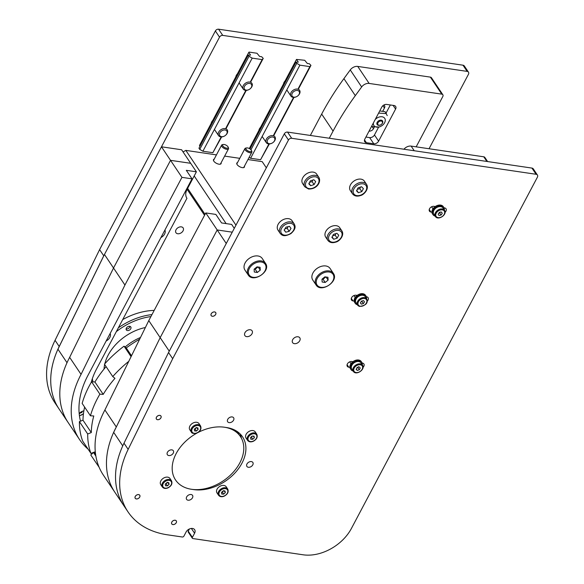 <?xml version="1.0" encoding="UTF-8"?>
<svg xmlns="http://www.w3.org/2000/svg" width="584" height="584" viewBox="0 0 584 584"><rect width="100%" height="100%" fill="white"/><g stroke="black" fill="none" stroke-linecap="round" stroke-linejoin="round"><path stroke-width="0.88" d="M181.361 226.869A4.322 3.022 -33.8 0 1 183.135 227.899A4.322 3.022 -33.8 0 1 181.222 232.819A4.322 3.022 -33.8 0 1 175.952 232.717A4.322 3.022 -33.8 0 1 176.791 228.709A4.322 3.022 -33.8 0 1 181.361 226.869M258.909 130.4A5.336 3.723 -33.8 0 1 260.471 127.451M235.841 76.825A5.336 3.723 -33.8 0 1 237.403 73.876M283.554 83.848A5.336 3.723 -33.8 0 1 285.116 80.899M211.196 123.377A5.336 3.723 -33.8 0 1 212.758 120.421M429.043 148.737L468.419 74.365A3.256 2.27 146.2 0 0 468.47 72.16A3.256 2.27 146.2 0 0 467.142 71.387L222.745 35.39A2.599 1.818 146.2 0 0 219.526 37.142L103.748 255.814L59.21 346.494A96.287 67.248 146.2 0 0 59.057 408.975A96.287 67.248 -33.8 0 1 57.947 349.181L104.456 254.478L161.469 146.796L181.609 149.767L196.385 171.813L187.077 189.398A13.009 9.088 146.2 0 0 186.865 198.202A13.009 9.088 146.2 0 0 186.931 198.297L96.557 368.986A70.263 49.071 146.2 0 0 91.177 382.476M80.497 421.174A87.826 61.342 -33.8 0 1 87.95 375.388L192.019 178.835L181.945 177.353L170.535 160.337L190.683 163.301L170.535 160.337L113.522 268.012L69.649 357.357A96.287 67.248 146.2 0 0 68.131 422.509L54.911 402.785A96.287 67.248 -33.8 0 1 55.064 340.304L99.601 249.623L215.379 30.959A2.599 1.818 -33.8 0 1 218.591 29.2L462.995 65.196A3.256 2.27 -33.8 0 1 464.324 65.97L468.47 72.16M103.748 255.814L99.601 249.623M138.62 494.626A2.686 1.876 -33.8 0 1 139.722 495.269A2.686 1.876 -33.8 0 1 138.539 498.327A2.686 1.876 -33.8 0 1 135.254 498.261A2.686 1.876 -33.8 0 1 135.78 495.772A2.686 1.876 -33.8 0 1 138.62 494.626M214.583 311.958A2.686 1.876 -33.8 0 1 215.686 312.601A2.686 1.876 -33.8 0 1 214.496 315.659A2.686 1.876 -33.8 0 1 211.218 315.594A2.686 1.876 -33.8 0 1 211.744 313.104A2.686 1.876 -33.8 0 1 214.583 311.958M159.812 415.406A2.686 1.876 -33.8 0 1 160.914 416.049A2.686 1.876 -33.8 0 1 159.724 419.1A2.686 1.876 -33.8 0 1 156.446 419.042A2.686 1.876 -33.8 0 1 156.972 416.545A2.686 1.876 -33.8 0 1 159.812 415.406M175.163 520.256A2.686 1.876 -33.8 0 1 176.266 520.899A2.686 1.876 -33.8 0 1 175.076 523.957A2.686 1.876 -33.8 0 1 171.791 523.892A2.686 1.876 -33.8 0 1 172.316 521.403A2.686 1.876 -33.8 0 1 175.163 520.256M191.077 494.517A3.577 2.497 -33.8 0 1 192.537 495.371A3.577 2.497 -33.8 0 1 190.961 499.437A3.577 2.497 -33.8 0 1 186.595 499.356A3.577 2.497 -33.8 0 1 187.296 496.042A3.577 2.497 -33.8 0 1 191.077 494.517M171.857 449.87A3.577 2.497 -33.8 0 1 173.317 450.724A3.577 2.497 -33.8 0 1 171.74 454.79A3.577 2.497 -33.8 0 1 167.374 454.71A3.577 2.497 -33.8 0 1 168.075 451.396A3.577 2.497 -33.8 0 1 171.857 449.87M232.155 416.932A3.577 2.497 -33.8 0 1 233.622 417.786A3.577 2.497 -33.8 0 1 232.038 421.852A3.577 2.497 -33.8 0 1 227.672 421.772A3.577 2.497 -33.8 0 1 228.373 418.458A3.577 2.497 -33.8 0 1 232.155 416.932M251.376 461.586A3.577 2.497 -33.8 0 1 252.843 462.433A3.577 2.497 -33.8 0 1 251.259 466.506A3.577 2.497 -33.8 0 1 246.893 466.419A3.577 2.497 -33.8 0 1 247.594 463.105A3.577 2.497 -33.8 0 1 251.376 461.586M240.411 436.533A39.033 27.265 -33.8 0 0 197.845 432.613A39.033 27.265 -33.8 0 1 224.417 427.225L226.541 427.539A39.033 27.265 -33.8 0 1 242.535 436.839A39.033 27.265 -33.8 0 1 234.921 473.011A39.033 27.265 -33.8 0 1 193.676 489.604L191.552 489.297A39.033 27.265 -33.8 0 1 175.558 479.99A39.033 27.265 -33.8 0 1 197.275 432.912A39.033 27.265 -33.8 0 0 175.558 479.99A39.033 27.265 -33.8 0 0 207.291 488.173A39.033 27.265 -33.8 0 0 239.798 462.944A39.033 27.265 -33.8 0 0 240.411 436.533L236.929 431.335M241.396 438.168A39.033 27.265 146.2 0 0 240.155 433.949M250.31 329.756A4.322 3.022 -33.8 0 1 252.084 330.785A4.322 3.022 -33.8 0 1 250.171 335.705A4.322 3.022 -33.8 0 1 244.893 335.603A4.322 3.022 -33.8 0 1 245.74 331.595A4.322 3.022 -33.8 0 1 250.31 329.756M298.022 336.786A4.322 3.022 -33.8 0 1 299.796 337.815A4.322 3.022 -33.8 0 1 297.884 342.735A4.322 3.022 -33.8 0 1 292.606 342.633A4.322 3.022 -33.8 0 1 293.453 338.625A4.322 3.022 -33.8 0 1 298.022 336.786M362.131 363.036L362.394 363.073A3.577 2.497 -33.8 0 1 363.861 363.927A3.577 2.497 -33.8 0 1 363.036 367.38M349.918 367.373L348.779 367.205A3.577 2.497 -33.8 0 1 347.312 366.351A3.577 2.497 -33.8 0 1 348.013 363.036A3.577 2.497 -33.8 0 1 351.794 361.518L352.933 361.686M354.152 301.089L353.013 300.921A3.577 2.497 -33.8 0 1 351.546 300.067A3.577 2.497 -33.8 0 1 352.247 296.752A3.577 2.497 -33.8 0 1 356.028 295.227L357.167 295.394M366.365 296.752L366.628 296.789A3.577 2.497 -33.8 0 1 368.095 297.643A3.577 2.497 -33.8 0 1 367.27 301.096M444.03 207.831L444.555 207.904A3.577 2.497 -33.8 0 1 446.023 208.758A3.577 2.497 -33.8 0 1 445.066 212.328M431.912 212.174L430.941 212.036A3.577 2.497 -33.8 0 1 429.474 211.182A3.577 2.497 -33.8 0 1 430.167 207.868A3.577 2.497 -33.8 0 1 433.949 206.342L435.277 206.539M188.245 531.177A1.299 0.905 146.2 0 0 188.223 532.061L192.37 538.251A1.299 0.905 -33.8 0 1 192.392 537.368L188.245 531.177L189.406 528.98M113.668 432.342L160.177 337.64L169.25 351.174L226.263 243.499L217.19 229.957L232.257 232.177L217.19 229.957L160.177 337.64L116.304 426.977A96.287 67.248 146.2 0 0 114.785 492.129A96.287 67.248 -33.8 0 1 113.668 432.342L122.742 445.884A96.287 67.248 146.2 0 0 123.852 505.671A96.287 67.248 -33.8 0 1 124.012 443.19L128.159 449.381L172.689 358.7L288.467 140.029A2.599 1.818 146.2 0 1 291.686 138.277L536.083 174.273A3.256 2.27 146.2 0 1 537.419 175.047A3.256 2.27 146.2 0 1 537.368 177.251L351.415 528.454A39.033 27.265 146.2 0 1 303.176 554.8L192.903 538.558A1.299 0.905 -33.8 0 1 192.37 538.251M128.159 449.381A96.287 67.248 146.2 0 0 127.998 511.861A96.287 67.248 146.2 0 0 167.455 534.813L182.303 536.995A1.299 0.905 -33.8 0 0 183.909 536.119L186.099 531.98A5.205 3.635 -33.8 0 1 190.435 528.615A5.205 3.635 -33.8 0 1 194.662 529.71A5.205 3.635 -33.8 0 1 194.582 533.229L192.392 537.368M124.012 443.19L168.542 352.51L284.32 133.845A2.599 1.818 -33.8 0 1 287.54 132.086L531.936 168.082A3.256 2.27 -33.8 0 1 533.272 168.856L537.419 175.047M172.689 358.7L168.542 352.51M130.75 328.763A2.686 1.876 -33.8 0 1 128.509 330.5A2.686 1.876 -33.8 0 1 126.327 329.938A2.686 1.876 -33.8 0 1 127.516 326.879A2.686 1.876 -33.8 0 1 130.794 326.945A2.686 1.876 -33.8 0 1 130.75 328.763M154.183 310.403A55.947 39.077 146.2 0 0 122.72 319.579M151.964 314.601A55.947 39.077 146.2 0 0 118.348 327.828M150.913 316.579A54.648 38.164 146.2 0 0 116.355 331.602M92.345 378.673A54.648 38.164 146.2 0 0 92.965 381.87M145.387 327.514A41.639 29.076 146.2 0 0 104.835 363.774M104.667 364.511A41.639 29.076 146.2 0 0 104.018 369.088M140.488 337.494A41.639 29.076 146.2 0 0 125.1 347.013M128.787 361.328A95.827 66.926 146.2 0 0 112.756 376.578L114.96 378.337A91.922 64.204 146.2 0 0 103.222 394.368L99.879 394.163A95.827 66.926 146.2 0 0 90.44 415.779L93.783 415.983A91.922 64.204 146.2 0 0 91.286 432.576L87.695 433.985A95.827 66.926 146.2 0 0 90.943 453.403L94.528 452.001A91.922 64.204 146.2 0 0 95.637 454.651M93.469 452.498L90.775 454.98L99.141 467.288M90.943 453.403L82.651 441.029A95.827 66.926 -33.8 0 1 79.402 421.604L82.986 420.203L91.286 432.576M84.614 407.084A91.922 64.204 146.2 0 0 82.986 420.203M90.44 415.779L82.147 403.398A95.827 66.926 -33.8 0 1 91.586 381.783L94.929 381.987L103.222 394.368M106.084 366.628A91.922 64.204 146.2 0 0 94.929 381.987M112.756 376.578L104.463 364.197A95.827 66.926 -33.8 0 1 124.049 346.181L126.253 347.94L131.51 355.78M139.656 339.187A91.922 64.204 146.2 0 0 126.253 347.94M124.049 346.181L131.079 356.663M91.586 381.783L99.879 394.163M79.402 421.604L87.695 433.985M247.587 440.373L246.032 438.051A5.533 3.862 -33.8 0 1 245.638 437.124A5.533 3.862 -33.8 0 1 249.091 431.394A5.533 3.862 -33.8 0 1 255.223 431.89L256.777 434.211A5.533 3.862 146.2 0 0 250.645 433.715A5.533 3.862 146.2 0 0 247.193 439.445A5.533 3.862 146.2 0 0 247.587 440.373C248.886 441.957 250.77 442.278 253.237 441.321C256.756 439.394 257.931 437.022 256.777 434.211M254.018 436.124L254.383 437.708L252.806 439.263L250.864 439.234L250.492 437.642L252.076 436.095L254.018 436.124M253.317 436.117L254.383 437.708M252.806 439.263L251.412 437.175L252.339 436.095M251.04 437.109L251.412 437.175M162.308 486.946L160.753 484.625A5.533 3.862 -33.8 0 1 160.337 483.596A5.533 3.862 -33.8 0 1 163.87 477.938A5.533 3.862 -33.8 0 1 169.944 478.471L171.499 480.793A5.533 3.862 146.2 0 0 165.433 480.252A5.533 3.862 146.2 0 0 161.892 485.917A5.533 3.862 146.2 0 0 162.308 486.946C163.571 488.509 165.411 488.844 167.827 487.954C171.433 486.049 172.66 483.661 171.499 480.793M168.776 482.727L169.09 484.34L167.477 485.866L165.549 485.786L165.236 484.173L166.849 482.647L168.776 482.727M167.988 482.698L169.09 484.34M167.477 485.866L166.075 483.778L167.688 482.245M129.918 326.354A2.613 1.825 -33.8 0 1 128.991 328.055A2.613 1.825 -33.8 0 1 128.042 328.697A2.613 1.825 -33.8 0 1 127.567 328.872A2.613 1.825 -33.8 0 1 126.108 328.901M191.355 432.087L189.8 429.766A5.533 3.862 -33.8 0 1 189.355 428.561A5.533 3.862 -33.8 0 1 193.027 423.02A5.533 3.862 -33.8 0 1 198.991 423.612L200.546 425.933A5.533 3.862 146.2 0 0 194.582 425.334A5.533 3.862 146.2 0 0 190.91 430.882A5.533 3.862 146.2 0 0 191.355 432.087C191.778 433.379 193.545 433.744 196.655 433.175C200.414 431.313 201.706 428.897 200.546 425.933M197.881 427.911L198.1 429.554L196.428 431.036L194.538 430.875L194.319 429.233L195.99 427.751L197.881 427.911M196.947 427.831L198.1 429.554M196.428 431.036L195.034 428.948L196.698 427.466M218.54 495.232L216.985 492.911A5.533 3.862 -33.8 0 1 216.562 491.881A5.533 3.862 -33.8 0 1 220.102 486.216A5.533 3.862 -33.8 0 1 226.176 486.749L227.731 489.071A5.533 3.862 146.2 0 0 221.657 488.538A5.533 3.862 146.2 0 0 218.124 494.203A5.533 3.862 146.2 0 0 218.54 495.232C219.803 496.787 221.643 497.123 224.059 496.232C227.665 494.334 228.884 491.94 227.731 489.071M225.008 491.013L225.322 492.619L223.708 494.144L221.781 494.064L221.467 492.458L223.081 490.932L225.008 491.013M224.219 490.976L225.322 492.619M223.708 494.144L222.307 492.056L223.92 490.531M82.271 411.34L81.891 412.516L79.46 413.231M81.395 411.778L81.891 412.516M79.877 413.479L79.614 413.085M250.317 88.651L250.478 88.498A5.205 3.635 146.2 0 0 251.799 86.812A5.205 3.635 146.2 0 0 251.879 83.286A5.205 3.635 146.2 0 0 247.653 82.198A5.205 3.635 146.2 0 0 243.316 85.563A5.205 3.635 146.2 0 0 243.236 89.082A5.205 3.635 146.2 0 0 248.587 89.768L248.791 89.673A4.205 2.935 -33.8 0 1 244.9 89.593A4.205 2.935 -33.8 0 1 244.528 86.271A4.205 2.935 -33.8 0 1 250.427 83.621A4.205 2.935 -33.8 0 1 250.317 88.651A4.205 2.935 -33.8 0 1 248.791 89.673M298.03 95.674L298.19 95.528A5.205 3.635 146.2 0 0 299.512 93.842A5.205 3.635 146.2 0 0 299.592 90.316A5.205 3.635 146.2 0 0 295.365 89.228A5.205 3.635 146.2 0 0 291.029 92.586A5.205 3.635 146.2 0 0 290.949 96.112A5.205 3.635 146.2 0 0 296.3 96.791L296.504 96.703A4.205 2.935 -33.8 0 1 292.613 96.623A4.205 2.935 -33.8 0 1 292.241 93.301A4.205 2.935 -33.8 0 1 298.139 90.651A4.205 2.935 -33.8 0 1 298.03 95.674A4.205 2.935 -33.8 0 1 296.504 96.703M273.378 142.226L273.546 142.08A5.205 3.635 146.2 0 0 274.867 140.386A5.205 3.635 146.2 0 0 274.947 136.868A5.205 3.635 146.2 0 0 270.721 135.773A5.205 3.635 146.2 0 0 266.384 139.138A5.205 3.635 146.2 0 0 266.304 142.664A5.205 3.635 146.2 0 0 271.655 143.343L271.852 143.248A4.205 2.935 -33.8 0 1 267.961 143.175A4.205 2.935 -33.8 0 1 267.596 139.853A4.205 2.935 -33.8 0 1 273.494 137.203A4.205 2.935 -33.8 0 1 273.378 142.226A4.205 2.935 -33.8 0 1 271.852 143.248M225.665 135.203L225.833 135.05A5.205 3.635 146.2 0 0 227.154 133.364A5.205 3.635 146.2 0 0 227.234 129.838A5.205 3.635 146.2 0 0 223.008 128.75A5.205 3.635 146.2 0 0 218.672 132.115A5.205 3.635 146.2 0 0 218.591 135.634A5.205 3.635 146.2 0 0 223.942 136.313L224.139 136.225A4.205 2.935 -33.8 0 1 220.248 136.145A4.205 2.935 -33.8 0 1 219.883 132.823A4.205 2.935 -33.8 0 1 225.782 130.174A4.205 2.935 -33.8 0 1 225.665 135.203A4.205 2.935 -33.8 0 1 224.139 136.225M352.51 193.822L350.334 190.574A8.461 5.906 -33.8 0 1 354.072 180.952A8.461 5.906 -33.8 0 1 364.379 181.157L366.562 184.405A8.461 5.906 146.2 0 0 363.095 182.391A8.461 5.906 146.2 0 0 354.159 185.982A8.461 5.906 146.2 0 0 352.51 193.822C354.357 196.122 357.043 196.691 360.569 195.516C363.861 194.917 369.431 188.858 366.562 184.405M356.51 190.837L358.087 187.844L361.532 186.741L363.394 188.625L361.81 191.618L358.364 192.72L356.51 190.837M357.313 189.311L359.839 188.676L361.81 191.618M356.773 190.333L358.364 192.72M359.839 188.676L360.518 187.011M304.797 186.792L302.622 183.544A8.461 5.906 -33.8 0 1 302.753 177.821A8.461 5.906 -33.8 0 1 309.797 172.353A8.461 5.906 -33.8 0 1 316.667 174.127L318.849 177.375A8.461 5.906 146.2 0 0 311.973 175.602A8.461 5.906 146.2 0 0 304.928 181.069A8.461 5.906 146.2 0 0 304.797 186.792L308.549 189.012C317.214 189.326 321.448 181.566 318.849 177.375M315.674 181.602L314.097 184.588L310.651 185.69L308.797 183.807L310.374 180.821L313.82 179.719L315.674 181.602M309.6 182.281L312.126 181.646L312.761 180.054M312.126 181.646L314.097 184.588M310.651 185.69L309.06 183.31M327.858 240.374L325.682 237.119A8.461 5.906 -33.8 0 1 329.42 227.504A8.461 5.906 -33.8 0 1 339.735 227.709L341.91 230.957A8.461 5.906 146.2 0 0 338.45 228.935A8.461 5.906 146.2 0 0 329.507 232.534A8.461 5.906 146.2 0 0 327.858 240.374C329.712 242.674 332.398 243.243 335.924 242.068C339.216 241.469 344.786 235.41 341.91 230.957M331.858 237.381L333.442 234.396L336.88 233.293L338.742 235.177L337.165 238.162L333.719 239.265L331.858 237.381M332.668 235.863L335.194 235.228L337.165 238.162M332.121 236.885L333.719 239.265M335.194 235.228L335.866 233.556M278.108 230.286A8.461 5.906 -33.8 0 1 277.969 230.096A8.461 5.906 -33.8 0 1 281.707 220.482A8.461 5.906 -33.8 0 1 292.022 220.679L294.197 223.927A8.461 5.906 146.2 0 0 283.882 223.73A8.461 5.906 146.2 0 0 280.145 233.344A8.461 5.906 146.2 0 0 280.284 233.534M289.445 226.322L291.029 228.417L289.175 231.344L285.729 232.184L284.145 230.096L286.007 227.161L289.445 226.322M289.175 231.344L287.204 228.41L288.094 226.65M284.233 229.95L285.729 232.184M284.992 228.753L287.204 228.41M248.251 55.108L250.587 55.1L248.777 52.399L249.047 52.085L256.997 53.261L259.603 56.429L261.668 56.736L263.238 58.364L262.15 59.597L252.186 58.13L249.032 56.268L248.251 55.108L198.954 148.212L199.735 149.373L202.889 151.227L212.861 152.694L221.643 136.912M248.777 52.399L199.48 145.496L199.991 146.255M263.238 58.364L250.85 81.753M246.295 90.359L226.205 128.305M262.15 59.597L250.609 81.395M245.857 90.367L225.964 127.947M221.212 136.919L212.861 152.694M252.186 58.13L202.889 151.227M249.032 56.268L199.735 149.373M249.105 157.373L250.602 158.257L260.573 159.724L269.355 143.941M310.951 65.386L309.863 66.62L299.899 65.153L296.745 63.298L295.964 62.138L298.3 62.13L296.489 59.422L304.709 60.283L307.315 63.459L309.381 63.765L310.951 65.386L298.563 88.775M294.007 97.389L273.918 135.327M309.863 66.62L298.322 88.418M293.577 97.397L273.677 134.97M268.925 143.949L260.573 159.724M299.899 65.153L250.602 158.257M296.745 63.298L250.952 149.774M295.964 62.138L249.996 148.957M296.489 59.422L249.302 148.548M357.342 304.731A6.504 4.541 -33.8 0 1 355.203 303.293A6.504 4.541 -33.8 0 1 354.649 301.096A6.504 4.541 -33.8 0 1 359.459 295.132A6.504 4.541 -33.8 0 1 366.015 296.044A6.504 4.541 -33.8 0 1 366.533 298.577M355.203 303.293L354.685 302.519A6.504 4.541 -33.8 0 1 354.13 300.322A6.504 4.541 -33.8 0 1 358.941 294.358A6.504 4.541 -33.8 0 1 365.489 295.27L366.015 296.044M353.108 371.022A6.504 4.541 -33.8 0 1 350.969 369.577A6.504 4.541 -33.8 0 1 351.072 365.175A6.504 4.541 -33.8 0 1 356.488 360.97A6.504 4.541 -33.8 0 1 361.773 362.328A6.504 4.541 -33.8 0 1 362.299 364.861M350.969 369.577L350.451 368.803A6.504 4.541 -33.8 0 1 350.553 364.401A6.504 4.541 -33.8 0 1 355.97 360.197A6.504 4.541 -33.8 0 1 361.255 361.554L361.773 362.328M366.752 298.913C368.27 303.059 365.876 305.563 359.569 306.425L357.569 305.067L356.014 302.746A5.533 3.862 -33.8 0 1 356.349 298.577A5.533 3.862 -33.8 0 1 360.956 295.373A5.533 3.862 -33.8 0 1 365.197 296.592L366.752 298.913A5.533 3.862 146.2 0 0 362.511 297.687A5.533 3.862 146.2 0 0 357.904 300.899A5.533 3.862 146.2 0 0 357.569 305.067A5.533 3.862 146.2 0 0 359.408 306.301M364.489 301.884L363.365 303.636L361.299 304.133L360.357 302.87L361.481 301.11L363.547 300.621L364.489 301.884M361.146 301.636L361.963 301.548L362.248 300.928M361.963 301.548L363.365 303.636M361.299 304.133L360.401 302.797M353.335 371.351L351.78 369.03A5.533 3.862 -33.8 0 1 354.218 362.744A5.533 3.862 -33.8 0 1 360.963 362.876L362.518 365.197A5.533 3.862 146.2 0 0 360.24 363.876A5.533 3.862 146.2 0 0 354.408 366.234A5.533 3.862 146.2 0 0 353.335 371.351C356.043 375.87 365.672 369.416 362.518 365.197A5.533 3.862 146.2 0 1 362.438 368.92M356.123 369.329L357.065 367.533L359.131 366.869L360.248 367.993L359.306 369.789L357.24 370.453L356.123 369.329M356.868 367.905L357.904 367.694L359.306 369.789M356.284 369.022L357.24 370.453M357.904 367.694L358.313 366.694M164.914 230.03A6.504 4.541 -33.8 0 1 160.928 237.557M110.142 333.479A6.504 4.541 -33.8 0 1 106.157 341.005M79.183 413.516A6.504 4.541 -33.8 0 1 83.877 410.837M192.019 178.835L186.311 170.331L196.385 171.813M161.469 146.796L170.535 160.337L113.522 268.012L69.649 357.357L81.059 374.373A96.287 67.248 146.2 0 0 79.534 439.526A96.287 67.248 146.2 0 0 88.104 449.169M104.456 254.478L124.932 285.036L81.059 374.373M181.945 177.353L124.932 285.036M205.787 212.941L148.774 320.616L160.177 337.64L217.19 229.957L205.787 212.941L215.861 214.423L221.562 222.935L231.636 224.417L234.279 228.359M148.774 320.616L104.901 409.961A96.287 67.248 146.2 0 0 103.375 475.113L127.998 511.861M116.304 426.977L104.901 409.961M57.947 349.181L67.014 362.722A96.287 67.248 146.2 0 0 68.131 422.509L79.534 439.526M172.879 524.571A2.73 1.905 -33.8 0 1 171.995 521.76A2.73 1.905 -33.8 0 1 175.769 520.41A2.73 1.905 -33.8 0 1 175.558 523.614A2.73 1.905 -33.8 0 1 174.572 524.279A2.73 1.905 -33.8 0 1 172.879 524.571M136.342 498.94A2.73 1.905 -33.8 0 1 135.452 496.123A2.73 1.905 -33.8 0 1 139.233 494.779A2.73 1.905 -33.8 0 1 139.021 497.977A2.73 1.905 -33.8 0 1 138.028 498.641A2.73 1.905 -33.8 0 1 136.342 498.94M157.534 419.714A2.73 1.905 -33.8 0 1 156.643 416.903A2.73 1.905 -33.8 0 1 160.417 415.553A2.73 1.905 -33.8 0 1 160.213 418.757A2.73 1.905 -33.8 0 1 159.22 419.421A2.73 1.905 -33.8 0 1 157.534 419.714M212.306 316.265A2.73 1.905 -33.8 0 1 211.415 313.455A2.73 1.905 -33.8 0 1 215.189 312.111A2.73 1.905 -33.8 0 1 214.985 315.309A2.73 1.905 -33.8 0 1 213.992 315.973A2.73 1.905 -33.8 0 1 212.306 316.265M247.959 159.542L262.194 161.637L266.333 167.812M187.121 189.318L204.539 215.306M235.965 225.176L185.851 150.387L183.055 151.92M194.195 175.952L226.132 223.606M239.768 158.33L224.636 156.103M216.445 154.899L185.851 150.387M244.426 166.214A4.292 1.876 -152.1 0 1 244.404 167.09A4.292 1.876 -152.1 0 1 239.732 166.739A4.292 1.876 -152.1 0 1 236.819 163.067A4.292 1.876 -152.1 0 1 237.527 162.564M221.102 162.783A4.292 1.876 -152.1 0 1 221.081 163.651A4.292 1.876 -152.1 0 1 216.408 163.301A4.292 1.876 -152.1 0 1 213.488 159.636A4.292 1.876 -152.1 0 1 214.204 159.125M205.042 214.357L187.625 188.362M223.3 144.482L222.424 144.642A3.905 1.701 27.9 0 0 221.606 145.139A3.905 1.701 27.9 0 0 221.876 146.504A3.905 1.701 27.9 0 0 225.461 149A3.905 1.701 27.9 0 0 228.505 148.796A3.905 1.701 27.9 0 0 228.461 147.832L228.096 147.022A3.103 1.358 -152.1 0 1 226.402 148.139A3.103 1.358 -152.1 0 1 222.862 145.963A3.103 1.358 -152.1 0 1 223.3 144.482A3.103 1.358 -152.1 0 1 226.03 145.139A3.103 1.358 -152.1 0 1 228.096 147.022M246.631 147.92L245.754 148.073A3.905 1.701 27.9 0 0 244.93 148.577A3.905 1.701 27.9 0 0 245.2 149.935A3.905 1.701 27.9 0 0 248.784 152.431A3.905 1.701 27.9 0 0 251.835 152.234A3.905 1.701 27.9 0 0 251.784 151.271L251.427 150.46A3.103 1.358 -152.1 0 1 249.726 151.577A3.103 1.358 -152.1 0 1 246.185 149.394A3.103 1.358 -152.1 0 1 246.631 147.92A3.103 1.358 -152.1 0 1 249.353 148.57A3.103 1.358 -152.1 0 1 251.427 150.46M387.236 115.595L385.126 111.719L379.753 110.931M386.374 113.588L378.6 113.099M371.482 126.545L379.257 127.035L380.6 126.421A6.504 4.541 -33.8 0 1 373.402 122.917M375.213 119.508A6.504 4.541 -33.8 0 1 382.9 116.983A6.504 4.541 -33.8 0 1 384.615 122.728A6.504 4.541 -33.8 0 1 382.958 124.845A6.504 4.541 -33.8 0 1 380.6 126.421M435.357 216.438L433.803 214.116A5.533 3.862 -33.8 0 1 436.241 207.831A5.533 3.862 -33.8 0 1 442.986 207.962L444.541 210.284A5.533 3.862 146.2 0 0 442.92 209.108A5.533 3.862 146.2 0 0 436.715 211.028A5.533 3.862 146.2 0 0 435.357 216.438C438.066 220.964 447.694 214.511 444.541 210.284M438.153 214.153L439.358 212.423L441.416 212.014L442.263 213.343L441.051 215.073L439 215.481L438.153 214.153M438.934 213.029L439.657 212.985L441.051 215.073M439.657 212.985L440.19 212.021M441.38 212.021L442.263 213.343M381.608 124.224A3.256 2.27 146.2 0 0 381.659 124.173A3.256 2.27 146.2 0 0 382.578 122.925A3.256 2.27 146.2 0 0 382.535 120.917A3.256 2.27 146.2 0 0 379.782 120.267A3.256 2.27 146.2 0 0 377.089 122.538A3.256 2.27 146.2 0 0 377.133 124.538A3.256 2.27 146.2 0 0 380.476 124.969A3.256 2.27 146.2 0 0 380.549 124.932M377.884 122.954A2.613 1.825 -33.8 0 1 381.556 121.122A2.613 1.825 -33.8 0 1 381.556 124.268A2.613 1.825 -33.8 0 1 380.607 124.91A2.613 1.825 -33.8 0 1 378.242 124.903A2.613 1.825 -33.8 0 1 377.884 122.954M435.131 216.109A6.504 4.541 -33.8 0 1 432.985 214.664A6.504 4.541 -33.8 0 1 433.094 210.262A6.504 4.541 -33.8 0 1 438.511 206.057A6.504 4.541 -33.8 0 1 443.796 207.422A6.504 4.541 -33.8 0 1 444.322 209.948M432.985 214.664L432.467 213.89A6.504 4.541 -33.8 0 1 432.576 209.488A6.504 4.541 -33.8 0 1 437.993 205.283A6.504 4.541 -33.8 0 1 443.278 206.648L443.796 207.422M403.938 149.234A6.504 4.541 -33.8 0 1 411.129 146.102L483.778 156.804A2.599 1.818 -33.8 0 1 484.844 157.424L487.611 161.556M383.885 105.003A3.577 2.497 -33.8 0 1 384.506 105.58A3.577 2.497 -33.8 0 1 384.454 107.996L382.673 111.362M374.198 127.37L373.497 128.684A3.577 2.497 -33.8 0 1 369.073 131.101M381.805 107.055A3.905 2.723 -33.8 0 1 386.63 104.419L394.047 105.514A3.905 2.723 -33.8 0 1 395.645 106.441A3.905 2.723 -33.8 0 1 395.587 109.084L378.607 141.153A3.905 2.723 -33.8 0 1 373.782 143.788L366.365 142.693A3.905 2.723 -33.8 0 1 364.759 141.766A3.905 2.723 -33.8 0 1 364.825 139.123L381.805 107.055M365.92 137.05L369.636 137.598A3.905 2.723 146.2 0 0 374.461 134.962L378.52 127.297M386.039 113.092L390.346 104.967M416.166 146.847L442.811 96.521A2.599 1.818 146.2 0 0 442.854 94.761A2.599 1.818 146.2 0 0 441.789 94.141L369.139 83.439A6.504 4.541 146.2 0 0 361.657 86.95L355.313 95.645A260.223 181.748 146.2 0 0 333.07 131.093L329.288 138.233M310.352 135.444L321.667 114.077A260.223 181.748 -33.8 0 1 343.91 78.628L350.254 69.927A6.504 4.541 -33.8 0 1 357.736 66.423L430.386 77.124A2.599 1.818 -33.8 0 1 431.452 77.745L442.854 94.761M324.887 276.845L327.952 277.298L328.113 280.108L325.208 282.466L322.149 282.021L321.988 279.203L324.887 276.845M325.208 282.466L323.032 279.218L322.134 279.086M328.113 280.108L326.04 277.013M325.784 276.977L323.032 279.218M316.09 284.985L312.776 280.035A10.41 7.271 -33.8 0 1 317.375 268.202A10.41 7.271 -33.8 0 1 330.069 268.45L333.384 273.4A10.41 7.271 -33.8 0 0 329.12 270.918A10.41 7.271 -33.8 0 0 318.119 275.341A10.41 7.271 -33.8 0 0 316.09 284.985C321.091 293.351 339.216 281.196 333.384 273.4M257.033 266.851L260.092 267.304L260.252 270.115L257.354 272.472L254.288 272.02L254.128 269.209L257.033 266.851M257.354 272.472L255.172 269.224L254.274 269.093M260.252 270.115L258.179 267.019M257.931 266.983L255.172 269.224M248.237 274.991L244.915 270.042A10.41 7.271 -33.8 0 1 249.514 258.208A10.41 7.271 -33.8 0 1 262.209 258.449L265.53 263.406A10.41 7.271 -33.8 0 0 261.26 260.924A10.41 7.271 -33.8 0 0 250.266 265.348A10.41 7.271 -33.8 0 0 248.237 274.991C253.23 283.349 271.363 271.202 265.53 263.406M55.064 340.304L59.21 346.494M467.142 71.387L462.995 65.196M222.745 35.39L218.591 29.2M219.526 37.142L215.379 30.959M347.086 364.671L348.779 367.205M351.32 298.387L353.013 300.921M429.24 209.503L430.941 212.036M191.377 528.447L194.582 533.229M536.083 174.273L531.936 168.082M291.686 138.277L287.54 132.086M288.467 140.029L284.32 133.845M253.237 441.11A4.876 3.409 -33.8 0 1 248.229 437.606A4.876 3.409 -33.8 0 1 255.858 434.314A4.876 3.409 -33.8 0 1 253.237 441.11M167.842 487.735A4.876 3.409 -33.8 0 1 162.994 484.085A4.876 3.409 -33.8 0 1 170.652 480.946A4.876 3.409 -33.8 0 1 167.842 487.735M196.691 432.956A4.876 3.409 -33.8 0 1 192.114 429.05A4.876 3.409 -33.8 0 1 199.823 426.189A4.876 3.409 -33.8 0 1 196.691 432.956M224.073 496.02A4.876 3.409 -33.8 0 1 219.226 492.363A4.876 3.409 -33.8 0 1 226.884 489.231A4.876 3.409 -33.8 0 1 224.073 496.02M83.475 413.581A4.876 3.409 -33.8 0 1 79.417 415.574M363.073 183.836A7.417 5.183 -33.8 0 1 363.62 193.45A7.417 5.183 -33.8 0 1 353.152 191.91A7.417 5.183 -33.8 0 1 363.073 183.836M309.111 188.603A7.417 5.183 -33.8 0 1 308.564 178.981A7.417 5.183 -33.8 0 1 319.032 180.529A7.417 5.183 -33.8 0 1 309.111 188.603M338.421 230.388A7.417 5.183 -33.8 0 1 338.976 240.002A7.417 5.183 -33.8 0 1 328.507 238.462A7.417 5.183 -33.8 0 1 338.421 230.388M290.715 233.388A7.417 5.183 -33.8 0 1 280.794 230.906A7.417 5.183 -33.8 0 1 291.255 223.468A7.417 5.183 -33.8 0 1 290.715 233.388M359.992 306.177A4.876 3.409 -33.8 0 1 360.386 299.643A4.876 3.409 -33.8 0 1 366.891 301.308A4.876 3.409 -33.8 0 1 359.992 306.177M360.226 364.781A4.876 3.409 -33.8 0 1 360.613 371.096A4.876 3.409 -33.8 0 1 353.714 370.103A4.876 3.409 -33.8 0 1 360.226 364.781M442.825 209.999A4.876 3.409 -33.8 0 1 442.037 216.62A4.876 3.409 -33.8 0 1 435.752 214.627A4.876 3.409 -33.8 0 1 442.825 209.999M483.778 156.804L486.888 161.447M411.129 146.102L414.246 150.752M382.907 105.689L384.454 107.996M372.242 126.816L373.497 128.684M395.587 109.084L393.098 105.368M378.607 141.153L374.461 134.962M373.782 143.788L369.636 137.598M366.365 142.693L364.511 139.926M430.386 77.124L441.789 94.141M357.736 66.423L369.139 83.439M350.254 69.927L361.657 86.95M343.91 78.628L355.313 95.645M321.667 114.077L333.07 131.093M329.106 272.005A9.629 6.723 -33.8 0 1 329.821 284.488A9.629 6.723 -33.8 0 1 316.229 282.481A9.629 6.723 -33.8 0 1 329.106 272.005M261.245 262.004A9.629 6.723 -33.8 0 1 261.961 274.487A9.629 6.723 -33.8 0 1 248.368 272.487A9.629 6.723 -33.8 0 1 261.245 262.004M93.425 452.432L95.864 456.067M83.432 413.888L79.453 415.815M239.082 82.884L243.236 89.082M286.795 89.907L290.949 96.112M262.143 136.459L266.304 142.664M214.43 129.429L218.591 135.634M294.197 223.927C295.219 225.942 296.453 228.621 290.905 233.615C283.474 237.506 281.619 234.936 280.145 233.344L277.969 230.096M355.196 297.438L353.94 295.555M350.962 363.722L349.699 361.846M220.372 164.162L228.505 148.796M213.474 160.505L221.606 145.139M243.696 167.593L251.835 152.234M236.797 163.943L244.93 148.577M382.958 124.845L383.418 124.421M432.985 208.809L431.62 206.78"/></g></svg>
